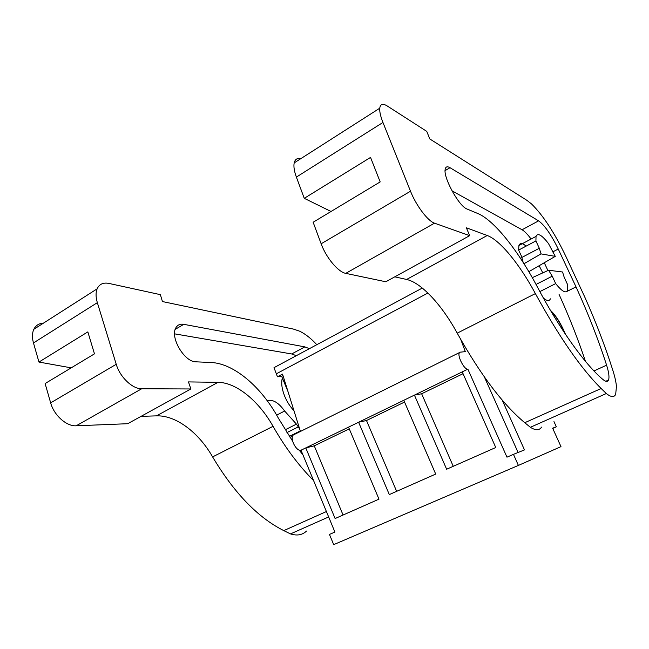 <?xml version="1.0" encoding="UTF-8"?>
<svg xmlns="http://www.w3.org/2000/svg" width="649" height="649" viewBox="0 0 649 649"><rect width="100%" height="100%" fill="white"/><g stroke="black" fill="none" stroke-linecap="round" stroke-linejoin="round"><path stroke-width="0.97" d="M553.97 421.623L556.331 426.823L552.632 428.194L560.987 446.634L518.389 465.414L513.456 454.349L524.481 449.903L502.196 400.076M518.389 465.414L333.691 544.649L329.465 534.427L334.908 532.058L301.014 450.219L305.784 447.899L335.111 518.543L378.984 499.146L348.537 427.131L358.605 422.239L389.311 494.579L435.706 474.07L403.783 400.287L414.419 395.111L446.634 469.235L495.763 447.518L462.242 371.877L467.864 369.143L506.966 457.172L513.456 454.349M422.312 288.051L274 367.675L277.456 376.777L281.65 376.315L287.969 391.493M552.729 428.405L556.331 426.823M281.65 376.315L283.005 375.601M277.456 376.777L282.526 374.092L300.503 431.642M460.871 339.735L465.317 351.644L460.311 352.156L294.459 434.408M276.506 373.719L427.902 293.032M484.43 377.069L518.08 452.483M541.023 253.889L539.311 248.267L522.007 257.377L518.648 250.084L535.912 240.925L536.033 236.398C537.697 232.602 541.85 234.987 548.494 243.57L555.268 256.363L541.023 253.889L523.986 263.737M555.268 256.363L528.838 271.696M552.242 276.182L548.592 270.235L562.545 271.996L564.273 277.496L567.599 284.635L567.51 290.273C565.96 293.729 562.018 291.506 555.682 283.605L552.242 276.182L536.033 284.449M548.592 270.235L532.285 277.65M551.082 311.423C555.293 315.39 559.43 321.653 563.486 330.219L564.865 333.375M467.864 369.143C464.53 370.117 457.212 356.204 459.322 352.894M301.014 450.219C296.585 451.777 289.779 439.032 293.064 435.325M462.242 371.877L414.419 395.111L421.639 393.773L453.245 466.315M403.783 400.287L358.605 422.239L366.49 420.52L396.644 491.342M348.537 427.131L305.784 447.899L314.262 445.839L343.07 515.03M535.912 240.925L539.311 248.267M526.104 246.125C522.356 242.961 519.963 242.758 518.916 245.517L518.648 250.084M543.432 298.118C547.026 301.071 549.346 301.314 550.376 298.832M539.854 291.604L555.682 283.605M463.045 373.702L421.639 393.773M349.276 428.859L314.262 445.839M404.546 402.064L366.49 420.52M316.801 344.692C311.082 338.445 305.346 333.935 299.595 331.177L293.437 329.092L162.437 301.55L160.376 294.654L108.91 283.418C103.264 282.315 99.346 284.116 97.147 288.821C95.646 292.545 95.711 297.161 97.342 302.653L116.236 364.292C119.951 377.142 132.526 389.059 141.693 388.759L190.863 388.97L188.461 381.912L218.007 382.326C236.439 382.448 258.902 401.114 273.051 426.32C285.268 447.672 298.775 465.739 313.556 480.511M141.076 416.35L156.506 415.863C175.903 415.117 198.797 432.559 212.604 456.904C234.102 492.964 257.823 517.537 283.775 530.622L290.501 533.908C297.031 535.985 302.369 535.036 306.523 531.052M190.863 388.97L127.691 423.708L76.209 425.793L141.693 388.759M71.212 367.853L38.956 362.061L87.842 331.882L94.47 353.851L45.114 383.551L50.654 402.859C53.997 415.36 66.612 426.515 76.209 425.793M38.956 362.061L33.472 342.948L97.342 302.653M43.451 323.137C38.997 323.348 35.792 325.392 33.837 329.286C32.126 333.042 32.004 337.602 33.472 342.948M309.403 348.667L304.835 346.882L183.772 324.33C180.154 323.721 177.51 324.889 175.838 327.859C170.014 337.018 183.708 361.006 195.138 361.785L210.982 362.499C233.997 363.343 261.482 387.104 278.372 418.159L292.642 441.182M299.124 450.033L302.921 454.827M290.501 533.908L328.654 516.953M296.317 355.693L291.701 353.965L174.573 333.846M282.339 377.961C281.025 382.91 281.836 389.059 284.773 396.425C287.134 401.999 290.192 406.745 293.956 410.679M276.652 415.109L284.643 411.028C278.526 402.542 272.718 399.103 267.226 400.717M284.643 411.028L296.447 424.138L299.66 428.932M526.858 200.306L429.776 138.943L426.766 131.39L387.161 105.925C382.796 103.24 380.33 104.002 379.754 108.205C379.478 111.612 380.541 116.366 382.951 122.466L410.509 191.22C416.106 205.555 427.959 221.187 434.506 223.167L469.681 235.652L466.363 227.783L487.229 235.498C500.136 240.179 519.881 264.589 535.384 293.599C559.122 336.961 581.042 368.591 601.152 388.508L606.32 393.537C611.017 397.253 614.141 397.521 615.674 394.341L616.445 386.52C616.079 382.188 614.911 376.907 612.948 370.66C605.395 346.826 596.009 322.31 584.798 297.096L565.693 256.006C554.424 232.61 543.026 215.241 531.482 203.908L526.858 200.306M394.795 276.831L406.607 279.468C421.396 282.664 442.091 305.281 457.212 333.148C480.455 374.716 502.967 404.57 524.765 422.71L530.371 427.293C535.587 430.579 539.319 430.522 541.566 427.115M469.681 235.652L385.798 281.771L345.755 273.359L434.506 223.167M331.031 211.485L304.259 198.326L370.538 157.415L380.176 181.915L313.142 222.25L321.141 243.781C326.131 257.685 338.291 272.142 345.755 273.359M304.259 198.326L296.374 177.088L382.951 122.466M300.755 158.697C297.234 157.885 295.044 159.289 294.184 162.899C293.486 166.428 294.216 171.158 296.374 177.088M576.02 286.89L558.245 249.029C551.261 234.719 544.706 225.333 538.605 220.855L450.017 167.71C447.323 166.144 445.717 166.647 445.19 169.227C443.113 177.055 458.267 205.157 466.501 208.808L477.794 213.513C494.116 220.165 518.421 250.96 537.121 286.501C559.454 328.881 585.357 364.868 602.856 379.43C605.704 381.782 607.586 381.985 608.502 380.046C609.516 377.385 608.884 372.429 606.596 365.176C598.41 339.743 588.213 313.645 576.02 286.89L566.569 291.612M530.371 427.293L606.32 393.537M585.439 361.298C578.21 339.622 569.538 317.58 559.414 295.181L559.089 294.484M547.918 270.544L544.276 262.74M531.085 239.035C527.629 234.338 524.619 231.255 522.064 229.77L451.996 190.822M542.783 272.88L539.141 265.717M521.382 256.022L523.183 262.464M565.506 334.332C560.858 323.324 555.836 315.325 550.449 310.344M283.775 530.622L326.406 511.534M212.604 456.904L273.051 426.32M156.506 415.863L218.007 382.326M50.654 402.859L116.236 364.292M175.198 329.376L183.772 324.33M291.701 353.965L304.835 346.882M286.915 432.583L298.394 426.864M285.162 429.792L296.447 424.138M289.373 436.371L300.292 430.952M524.765 422.71L601.152 388.508M457.212 333.148L535.384 293.599M406.607 279.468L487.229 235.498M321.141 243.781L410.509 191.22M552.632 251.958L558.245 249.029M593.973 370.952L606.596 365.176M445.076 170.614L450.017 167.71M522.064 229.77L538.605 220.855M292.61 436.193L290.087 437.442M536.033 236.398L518.916 245.517M33.837 329.286L97.147 288.821M294.184 162.899L379.754 108.205M605.85 381.247L608.502 380.046"/></g></svg>
